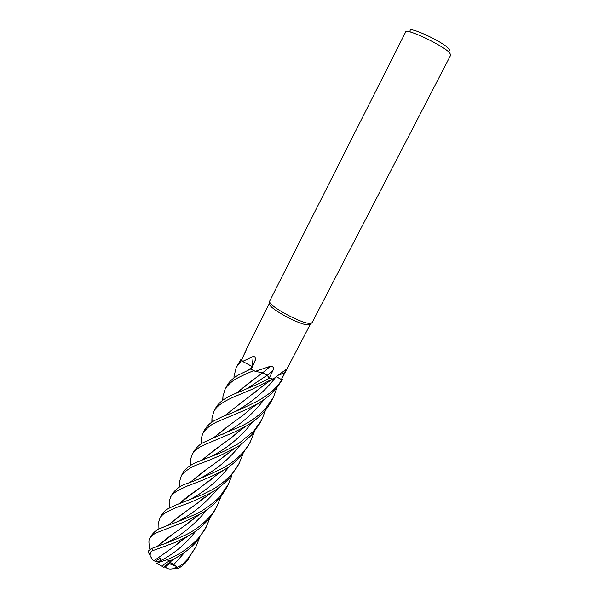 <?xml version="1.0" encoding="UTF-8"?>
<svg xmlns="http://www.w3.org/2000/svg" width="599" height="599" viewBox="0 0 599 599"><rect width="100%" height="100%" fill="white"/><g stroke="black" fill="none" stroke-linecap="round" stroke-linejoin="round"><path stroke-width="0.9" d="M201.017 444.076L201.174 438.73L202.776 433.504C208.512 425.724 211.724 424.743 216.875 421.898L232.794 415.272C241.419 411.378 244.594 410.989 259.33 402.67C264.436 399.69 269.655 395.512 274.993 390.136L282.698 379.339L282.009 379.923L276.88 377.018L282.047 379.938L276.843 386.572C272.717 390.488 273.758 390.855 259.876 399.84C246.204 406.946 233.752 412.524 222.536 416.59C214.232 420.932 210.077 421.456 204.544 430.015L202.776 433.511M310.424 324.037L309.593 324.793L307.938 324.905C299.567 324.853 270.284 309.114 269.46 304.255L269.587 303.139M211.844 422.302L211.956 417.855L213.85 411.595C215.326 408.743 217.751 404.265 232.936 397.347L252.186 389.275L272.216 379.137L273.107 379.122L286.037 369.411L281.403 379.541L310.349 324.269M281.403 379.541L276.94 376.988L282.009 379.923L282.668 379.309L282.069 378.868M312.034 322.734L309.556 323.378C300.93 323.288 270.568 306.98 269.715 302.008L269.7 301.072L405.695 31.942C405.995 27.816 443.163 45.412 449.632 52.802L450.777 55.003L312.034 322.734M449.018 50.638C449.737 50.346 449.527 49.59 448.381 48.384C442.025 41.129 406.407 25.001 410.375 31.096M272.216 379.137L269.475 378.246L267.147 375.303L269.46 378.231L272.238 379.13L269.46 378.231L267.176 375.281L263.29 372.945L267.274 375.311L269.303 377.939L272.882 370.661C274.087 367.846 273.294 366.371 270.501 366.229L262.676 372.788L255.204 371.38L270.501 366.229M262.676 372.788L262.242 372.818M236.62 393.004L249.558 382.432L262.676 372.84L261.538 372.81L263.29 372.945M255.204 371.38L251.318 368.977L254.874 361.639L255.429 358.591C255.152 357.056 254.395 356.353 253.16 356.472L252.314 366.551L242.58 361.437L253.16 356.472M272.627 378.995L269.303 377.939M252.449 366.655L251.46 366.184M252.464 366.625L248.802 369.853M242.58 361.437L241.667 359.714L246.743 348.805M222.723 400.282L222.933 396.545L224.992 389.545C225.538 387.853 227.815 385.247 231.813 381.72C235.489 378.793 239.787 376.629 253.557 370.646L250.876 368.939L239.33 374.547C238.043 375.026 229.784 379.833 226.692 386.175L226.624 386.325M253.557 370.646L251.348 368.909M244.826 353.388L246.661 348.431M241.682 359.692L240.993 359.393L241.532 360.583L240.955 359.378L236.186 367.397L241.487 360.546L242.415 361.197M252.291 366.595L249.177 365.128L252.291 366.595L248.645 369.92M160.682 561.241L158.967 561.405L160.839 560.215L158.735 561.562L155.223 561.27L153.089 560.365L150.184 555.977C149.952 552.645 151.015 550.795 153.381 550.421L165.354 546.123C170.558 543.742 170.595 545.345 188.707 535.626C193.544 532.391 197.356 531.298 207.389 520.733C210.578 516.78 211.619 516.053 215.528 508.978L215.752 508.544M149.817 549.283C148.769 543.585 148.634 540.178 149.428 539.078L149.436 539.07C150.581 536.861 152.7 534.855 155.785 533.05L182.688 522.545L199.557 514.421C206.737 510.43 213.012 505.451 218.388 499.484C219.616 498.697 222.311 494.819 226.474 487.841L228.234 484.456M199.452 538.149L195.746 547.142L187.42 559.309L184.043 562.843C181.078 565.576 177.776 567.44 174.137 568.436L172.272 568.878C169.053 569.387 166.739 568.721 165.331 566.871M174.519 568.833L178.929 568.024C181.916 566.182 184.2 564.34 185.765 562.498L195.723 547.194M221.106 496.249L217.257 505.631C214.824 509.756 215.251 510.093 209.133 517.371C202.41 524.694 194.473 530.602 185.323 535.079L170.206 541.683L151.457 548.527L148.2 551.155L148.342 551.657M210.234 517.266L206.348 526.678C205.539 528.782 202.829 532.706 198.217 538.449C189.561 547.696 179.123 554.801 166.911 559.758L158.121 562.626L160.637 561.533L160.27 558.133L155.223 561.27M177.297 557.092L170.52 561.548L163.864 567.133L163.295 567.365L162.808 566.714C161.76 565.404 167.376 561.765 169.869 560.956L177.311 557.085L185.862 551.417C189.067 548.751 189.598 549.088 196.487 541.803L206.415 526.551M282.698 379.339L282.047 379.938M232.045 475.059L228.249 484.426L220.073 496.242C216.875 500.09 211.185 504.717 203.001 510.131C198.389 513.725 175.073 522.942 164.313 526.648C160.577 528.962 157.357 527.682 151.045 535.88M263.478 412.382C265.836 410.098 268.487 406.332 271.437 401.083L273.279 397.519L265.23 409.005C258.476 416.006 250.404 421.771 241.015 426.301L211.29 438.797C204.409 442.706 200.238 442.092 193.567 451.728L191.867 455.09C193.604 451.541 197.123 448.404 202.417 445.678L235.108 431.774L246.721 425.769C252.763 422.258 258.349 417.803 263.478 412.382M277.09 387.725L273.279 397.519M190.265 465.588L190.392 460.129L191.867 455.09M158.915 528.505L158.795 521.722L159.851 518.457C161.034 516.024 163.227 513.905 166.432 512.093L176.158 507.585L186.723 503.759C193.559 501.206 201.833 497.44 211.544 492.468C217.692 488.956 223.644 484.202 229.41 478.197L239.136 463.416M243.119 453.563L239.33 463.049C237.496 466.711 234.771 470.634 231.154 474.82C225.553 480.757 219.069 485.811 211.694 489.975L201.646 494.946L175.589 505.114C169.465 508.394 166.282 508.109 161.535 515.118L159.851 518.457M179.722 486.95L179.685 481.147L181.153 476.302C181.385 474.535 184.589 471.675 190.774 467.722C196.397 464.143 210.346 461.327 235.04 448.045C238.365 446.779 244.018 442.272 252.022 434.522L259.981 423.186L261.785 419.704L253.819 431.04L238.724 443.5L227.343 449.654C219.144 453.72 214.682 454.963 199.295 461.245C190.789 464.45 185.286 468.388 182.792 473.06M265.701 409.836L261.785 419.704M169.36 508.094L169.143 501.677L170.453 497.469C170.842 495.687 173.321 493.351 177.888 490.446L187.719 485.849C193.455 483.64 210.406 477.815 223.569 470.163C228.481 467.579 234.164 463.034 240.626 456.528L248.75 444.862L250.457 441.568C249.656 443.709 246.983 447.528 242.445 453.024C236.964 458.602 235.242 460.728 223.532 467.752C209.553 474.737 197.116 480.091 186.214 483.797C180.524 485.609 175.829 489.046 172.145 494.115L172.078 494.257M254.373 431.752L250.457 441.56M263.665 373.125L267.176 375.281M250.876 368.939L254.687 371.073M154.048 560.709L175.178 545.794L182.313 540.081M224.782 415.676L262.676 386.07M154.093 560.716L162.509 554.741M175.365 545.614L181.834 540.418M224.924 415.624L242.191 401.951M255.533 392.001L262.152 386.46M168.267 525.068L180.741 515.073L197.288 503.332L204.978 496.915M233.872 377.16L236.186 367.397M168.416 525.009L185.106 511.995M197.58 503.055L204.559 497.222M190.31 482.202L203.181 471.757L220.028 459.62L227.538 453.488M190.452 482.143L207.306 468.935M220.245 459.411L227.006 453.892M174.137 568.436L176.72 566.542L170.752 562.648L165.054 567.073L163.916 567.088M250.577 408.87L243.763 414.695M230.66 424.332L213.506 437.862M164.253 566.834L171.621 560.799M213.364 437.921L226.497 427.364L243.434 415.002L251.048 408.511M188.146 559.646L183.811 564.46M202.005 460.092L218.897 446.809M231.686 437.427L238.716 431.512M201.848 460.159L214.539 449.909L231.364 437.727L239.226 431.123M179.371 503.654C182.755 500.39 187.038 496.945 192.212 493.314L196.427 490.319M209.066 481.177L215.67 475.688M179.243 503.707L216.052 475.426M157.29 546.34L173.635 533.634M185.945 524.776L193.095 519.004M236.792 392.929L254.148 379.167M269.475 378.246L257.72 384.184L235.467 393.513C225.284 397.556 218.665 402.431 215.603 408.129L215.58 408.166M157.155 546.393L169.232 536.599L185.795 524.934L193.597 518.629M176.72 566.542L169.435 563.711M183.653 564.737L183.092 565.104M241.487 360.546L240.955 359.378M158.121 562.626L157.058 563.464M148.178 551.799L149.248 554.127M280.407 374.525L285.034 372.458M267.274 375.311L272.882 370.661M185.945 562.304L184.043 562.843M153.381 550.421L151.712 548.429M169.869 560.956L166.911 559.758M160.839 560.574C174.159 553.768 185.84 543.914 195.88 531.021M235.167 411.438C250.771 403.209 264.069 392.09 275.061 378.089M176.009 522.321C191.717 514.826 205.786 503.407 218.216 488.073M199.572 478.564C215.393 470.657 229.162 459.246 240.88 444.331M173.538 564.879L184.994 552.053M222.858 434.275C239.046 425.934 252.838 414.306 264.219 399.398M211.028 456.543C227.081 448.479 240.895 436.985 252.456 422.055M187.779 500.614C203.533 492.835 217.459 481.364 229.559 466.209M165.069 543.503C180.456 536.225 194.398 524.986 206.895 509.786M247.245 388.496L267.147 375.303M170.835 561.181L171.292 560.29M181.25 540.912L182.111 539.235M214.03 477.096L214.225 476.714M247.829 411.303L248.038 410.892M259.345 388.878L259.592 388.407M309.593 324.793L311.27 323.273M285.334 369.718L286.037 369.411M255.309 360.411L255.429 358.591M269.46 304.255L269.715 302.008M246.234 349.247L269.445 303.334M172.272 568.878L178.929 568.024M217.235 505.668L215.528 508.978M151.038 535.903L149.443 539.055M175.178 545.794C177.349 543.66 176.757 543.855 188.707 535.626M212.068 422.153L211.956 417.855M255.256 392.263C263.822 384.61 261.336 387.276 271.527 379.564M197.288 503.332L211.522 492.483M234.044 377.812L234.082 374.712M179.805 486.897L179.685 481.147M220.028 459.62L235.063 448.03M201.174 438.73L201.204 443.956M259.33 402.67L251.445 408.211L243.434 415.002M190.392 460.129L190.407 465.498M246.721 425.769C245.68 426.301 236.762 432.62 231.364 437.727M169.143 501.677L169.382 508.079M223.562 470.17L214.682 476.37L208.819 481.416M222.933 396.545L222.933 400.125M199.497 514.459L185.795 524.934M172.145 494.123L170.453 497.469M182.785 473.068L181.153 476.302M226.692 386.175L224.992 389.545M215.603 408.129L213.85 411.595M156.826 563.292L162.808 566.714M150.184 555.977L148.2 551.155"/></g></svg>
